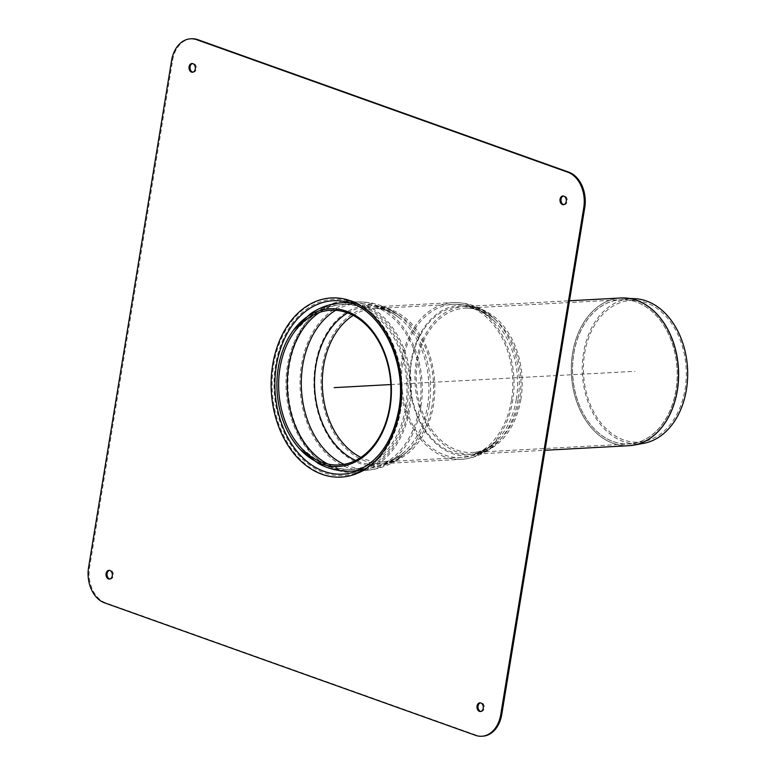 <?xml version="1.0" encoding="UTF-8"?>
<svg xmlns="http://www.w3.org/2000/svg" width="775" height="775" viewBox="0 0 775 775"><rect width="100%" height="100%" fill="white"/><g stroke="black" fill="none" stroke-linecap="round" stroke-linejoin="round"><path stroke-width="0.58" stroke-dasharray="3.88 2.91" d="M335.623 469.728A85.754 62.097 86.9 0 1 287.767 370.615A85.754 62.097 86.9 0 1 354.747 301.795A85.754 62.097 86.9 0 1 411.205 383.451A85.754 62.097 86.9 0 1 363.93 470.735A85.754 62.097 86.9 0 1 335.623 469.728M352.654 471.055A84.31 61.051 86.9 0 1 335.701 468.342A84.31 61.051 86.9 0 1 288.038 378.394A84.31 61.051 86.9 0 1 343.509 302.705M348.973 302.628A84.31 61.051 86.9 0 1 354.504 303.228A84.31 61.051 86.9 0 1 410.014 383.518A84.31 61.051 86.9 0 1 363.523 469.34A84.31 61.051 86.9 0 1 358.089 470.541M109.924 578.983A4.369 3.168 -93.1 0 0 110.428 579.012A4.369 3.168 -93.1 0 0 113.286 575.748A4.369 3.168 -93.1 0 0 109.963 570.284A4.369 3.168 -93.1 0 0 109.459 570.371M192.927 72.162A4.369 3.168 -93.1 0 0 193.43 72.191A4.369 3.168 -93.1 0 0 196.278 68.936A4.369 3.168 -93.1 0 0 192.956 63.472A4.369 3.168 -93.1 0 0 192.452 63.55M563.871 204.629A4.369 3.168 -93.1 0 0 564.384 204.658A4.369 3.168 -93.1 0 0 567.232 201.403A4.369 3.168 -93.1 0 0 563.909 195.939A4.369 3.168 -93.1 0 0 563.406 196.017M480.878 711.45A4.369 3.168 -93.1 0 0 481.382 711.479A4.369 3.168 -93.1 0 0 484.239 708.224A4.369 3.168 -93.1 0 0 480.907 702.751A4.369 3.168 -93.1 0 0 480.413 702.838M482.728 736.192A29.121 21.09 86.9 0 1 476.538 735.272L105.584 602.805A29.121 21.09 86.9 0 1 89.59 567.29L172.583 60.469A29.121 21.09 86.9 0 1 191.609 38.75M643.725 443.319A72.695 52.642 86.9 0 1 583.527 352.925A72.695 52.642 86.9 0 1 635.878 298.753M584.65 353.371A70.961 51.383 86.9 0 1 635.752 300.497A70.961 51.383 86.9 0 1 685.081 389.234A70.961 51.383 86.9 0 1 643.415 441.605A70.961 51.383 86.9 0 1 584.65 353.371M390.813 384.555L634.977 371.302M400.491 409.733A88.282 63.928 86.9 0 1 353.177 473.825A88.282 63.928 86.9 0 1 324.037 472.779A88.282 63.928 86.9 0 1 274.767 370.741A88.282 63.928 86.9 0 1 343.732 299.896A88.282 63.928 86.9 0 1 400.491 409.733M400.656 410.14A89.716 64.974 86.9 0 1 293.124 451.253A89.716 64.974 86.9 0 1 317.731 301.02A89.716 64.974 86.9 0 1 400.656 410.14M354.504 303.228L343.48 301.33A86.839 62.891 86.9 0 1 399.319 409.384A86.839 62.891 86.9 0 1 352.77 472.421L363.523 469.34M475.53 735.33L476.538 735.272M171.575 60.527L172.583 60.469M88.582 567.339L89.59 567.29M104.586 602.863L105.584 602.805M444.724 456.843A78.488 56.837 86.9 0 1 400.384 372.494A78.488 56.837 86.9 0 1 452.891 302.589A78.488 56.837 86.9 0 1 512.692 400.791A78.488 56.837 86.9 0 1 461.406 459.323A78.488 56.837 86.9 0 1 444.724 456.843M365.509 461.144A78.488 56.837 86.9 0 1 321.17 376.795A78.488 56.837 86.9 0 1 373.676 306.89A78.488 56.837 86.9 0 1 433.467 405.093A78.488 56.837 86.9 0 1 382.191 463.634A78.488 56.837 86.9 0 1 365.509 461.144M517.991 399.658A75.572 54.734 86.9 0 1 501.454 438.117A75.572 54.734 86.9 0 1 427.122 433.913A75.572 54.734 86.9 0 1 421.571 331.564A75.572 54.734 86.9 0 1 495.002 319.329A75.572 54.734 86.9 0 1 517.991 399.658M520.926 399.028A73.974 53.572 86.9 0 1 472.585 454.198A73.974 53.572 86.9 0 1 456.863 451.854A73.974 53.572 86.9 0 1 415.08 372.358A73.974 53.572 86.9 0 1 464.564 306.474A73.974 53.572 86.9 0 1 520.926 399.028M516.315 399.309A74.071 53.64 86.9 0 1 500.108 437.003A74.071 53.64 86.9 0 1 427.257 432.886A74.071 53.64 86.9 0 1 421.813 332.572A74.071 53.64 86.9 0 1 493.782 320.588A74.071 53.64 86.9 0 1 516.315 399.309M457.143 450.168A72.22 52.303 -93.1 0 0 472.488 452.455A72.22 52.303 -93.1 0 0 519.686 398.592A72.22 52.303 -93.1 0 0 464.661 308.218A72.22 52.303 -93.1 0 0 416.34 372.543A72.22 52.303 -93.1 0 0 457.143 450.168M511.452 400.346A76.735 55.568 86.9 0 1 461.309 457.579A76.735 55.568 86.9 0 1 444.995 455.148A76.735 55.568 86.9 0 1 401.644 372.678A76.735 55.568 86.9 0 1 452.988 304.333A76.735 55.568 86.9 0 1 511.452 400.346M353.187 315.406A76.735 55.568 86.9 0 1 373.773 308.634A76.735 55.568 86.9 0 1 432.237 404.647A76.735 55.568 86.9 0 1 382.094 461.881A76.735 55.568 86.9 0 1 365.781 459.449A76.735 55.568 86.9 0 1 360.898 457.386M319.523 312.403A82.567 59.791 86.9 0 1 342.637 304.488A82.567 59.791 86.9 0 1 405.538 407.795A82.567 59.791 86.9 0 1 351.588 469.379A82.567 59.791 86.9 0 1 334.035 466.753A82.567 59.791 86.9 0 1 327.757 464.012M335.701 310.291A82.567 59.791 86.9 0 1 356.674 303.732A82.567 59.791 86.9 0 1 419.575 407.03A82.567 59.791 86.9 0 1 365.635 468.613A82.567 59.791 86.9 0 1 348.082 465.998A82.567 59.791 86.9 0 1 344.071 464.361M347.675 312.926A78.895 57.137 86.9 0 1 398.476 317.266A78.895 57.137 86.9 0 1 427.548 405.528A78.895 57.137 86.9 0 1 405.722 450.633A78.895 57.137 86.9 0 1 355.677 460.437M429.195 405.897A80.455 58.261 86.9 0 1 406.933 451.883A80.455 58.261 86.9 0 1 331.022 440.374A80.455 58.261 86.9 0 1 325.326 335.546A80.455 58.261 86.9 0 1 399.551 315.88A80.455 58.261 86.9 0 1 429.195 405.897M420.815 407.476A84.31 61.051 86.9 0 1 365.722 470.357A84.31 61.051 86.9 0 1 347.801 467.683A84.31 61.051 86.9 0 1 300.177 377.076A84.31 61.051 86.9 0 1 356.577 301.988A84.31 61.051 86.9 0 1 420.815 407.476M351.685 471.123A84.31 61.051 86.9 0 1 333.763 468.449A84.31 61.051 86.9 0 1 286.14 377.842A84.31 61.051 86.9 0 1 342.54 302.744M350.116 302.986A84.31 61.051 86.9 0 1 406.768 408.241A84.31 61.051 86.9 0 1 359.193 470.067M623.391 297.929A73.964 53.562 -93.1 0 0 572.648 353.148A73.964 53.562 -93.1 0 0 631.402 445.489M628.913 445.712A73.974 53.572 86.9 0 1 613.19 443.368A73.974 53.572 86.9 0 1 571.408 363.863A73.974 53.572 86.9 0 1 620.891 297.988M613.413 441.682A72.22 52.303 -93.1 0 0 628.767 443.968A72.22 52.303 -93.1 0 0 675.955 390.096A72.22 52.303 -93.1 0 0 620.93 299.731A72.22 52.303 -93.1 0 0 572.618 364.056A72.22 52.303 -93.1 0 0 613.413 441.682M573.829 353.594A72.22 52.303 86.9 0 1 625.832 299.78A72.22 52.303 86.9 0 1 676.042 390.096A72.22 52.303 86.9 0 1 633.63 443.397A72.22 52.303 86.9 0 1 573.829 353.594M354.747 301.795L343.732 299.896C380.573 304.556 409.558 360.327 400.22 409.859C393.526 444.065 377.842 465.387 353.177 473.825L363.93 470.735M109.43 579.061L110.428 579.012M108.955 570.342L109.963 570.284M192.423 72.249L193.43 72.191M191.948 63.521L192.956 63.472M563.377 204.716L564.384 204.658M562.902 195.988L563.909 195.939M480.384 711.528L481.382 711.479M479.909 702.809L480.907 702.751M353.623 471.016L365.722 470.357C381.6 469.224 395.337 463.072 406.933 451.883C398.931 459.372 390.677 463.285 382.191 463.634L461.406 459.323C480.694 457.889 494.072 447.417 501.454 438.117C492.677 448.318 483.058 453.685 472.585 454.198L545.019 450.265M344.478 302.637L356.577 301.988C372.484 301.388 386.812 306.018 399.551 315.88C390.784 309.312 382.162 306.309 373.676 306.89L452.891 302.589C472.227 301.93 486.652 310.891 495.002 319.329C485.169 310.145 475.027 305.854 464.564 306.474L569.499 300.778M301.494 448.27L319.087 461.919C329.268 467.422 340.099 469.912 351.588 469.379L365.635 468.613C381.067 467.509 394.436 461.512 405.722 450.633C397.982 457.841 390.106 461.59 382.094 461.881L461.309 457.579C479.957 456.194 492.919 446.051 500.108 437.003C491.176 447.088 481.972 452.232 472.488 452.455L628.767 443.968L643.415 441.605M295.12 330.896L311.143 315.406C320.666 308.847 331.167 305.205 342.637 304.488L356.674 303.732C372.145 303.151 386.076 307.665 398.476 317.266C389.999 310.94 381.765 308.062 373.773 308.634L452.988 304.333C471.675 303.693 485.654 312.373 493.782 320.588C483.813 311.531 474.106 307.413 464.661 308.218L620.93 299.731L635.752 300.497"/><path stroke-width="1.16" d="M343.509 302.705A84.31 61.051 86.9 0 1 348.973 302.628M358.089 470.541A84.31 61.051 86.9 0 1 352.654 471.055M112.288 575.806A4.369 3.168 86.9 0 1 109.43 579.061A4.369 3.168 86.9 0 1 106.03 574.876A4.369 3.168 86.9 0 1 108.955 570.342A4.369 3.168 86.9 0 1 112.288 575.806M109.459 570.371A4.369 3.168 -93.1 0 0 107.037 574.817A4.369 3.168 -93.1 0 0 109.924 578.983M195.281 68.985A4.369 3.168 86.9 0 1 192.423 72.249A4.369 3.168 86.9 0 1 189.032 68.055A4.369 3.168 86.9 0 1 191.948 63.521A4.369 3.168 86.9 0 1 195.281 68.985M192.452 63.55A4.369 3.168 -93.1 0 0 190.03 68.006A4.369 3.168 -93.1 0 0 192.927 72.162M566.234 201.452A4.369 3.168 86.9 0 1 563.377 204.716A4.369 3.168 86.9 0 1 559.986 200.522A4.369 3.168 86.9 0 1 562.902 195.988A4.369 3.168 86.9 0 1 566.234 201.452M563.406 196.017A4.369 3.168 -93.1 0 0 560.984 200.473A4.369 3.168 -93.1 0 0 563.871 204.629M483.232 708.273A4.369 3.168 86.9 0 1 480.384 711.528A4.369 3.168 86.9 0 1 476.983 707.342A4.369 3.168 86.9 0 1 479.909 702.809A4.369 3.168 86.9 0 1 483.232 708.273M480.413 702.838A4.369 3.168 -93.1 0 0 477.991 707.284A4.369 3.168 -93.1 0 0 480.878 711.45M475.53 735.33A29.121 21.09 -93.1 0 0 481.721 736.25A29.121 21.09 -93.1 0 0 500.757 714.531L583.749 207.71A29.121 21.09 -93.1 0 0 567.755 172.195L196.802 39.728A29.121 21.09 -93.1 0 0 190.611 38.808A29.121 21.09 -93.1 0 0 171.575 60.527L88.582 567.339A29.121 21.09 -93.1 0 0 104.586 602.863L475.53 735.33M190.611 38.808L191.609 38.75A29.121 21.09 86.9 0 1 197.799 39.67L568.753 172.137A29.121 21.09 86.9 0 1 584.747 207.661L501.754 714.472A29.121 21.09 86.9 0 1 482.728 736.192L481.721 736.25M321.664 463.963A78.953 57.176 86.9 0 1 300.225 449.471A78.953 57.176 86.9 0 1 293.725 329.84A78.953 57.176 86.9 0 1 361.77 319.92A78.953 57.176 86.9 0 1 390.028 407.592A78.953 57.176 86.9 0 1 321.664 463.963M389.612 407.175A77.471 56.1 86.9 0 1 322.526 462.501A77.471 56.1 86.9 0 1 301.494 448.27A77.471 56.1 86.9 0 1 295.12 330.896A77.471 56.1 86.9 0 1 361.886 321.16A77.471 56.1 86.9 0 1 389.612 407.175M569.499 300.778L620.891 297.988L635.878 298.753A72.695 52.642 86.9 0 1 686.417 389.67A72.695 52.642 86.9 0 1 643.725 443.319L633.892 445.121A73.964 53.562 -93.1 0 0 677.331 390.532A73.964 53.562 -93.1 0 0 625.909 298.026A73.964 53.562 -93.1 0 0 623.391 297.929M334.161 387.636L390.813 384.555M324.115 471.394A86.839 62.891 86.9 0 1 275.648 371.022A86.839 62.891 86.9 0 1 343.48 301.33C379.304 305.738 408.037 360.743 398.786 409.617C392.402 442.961 377.067 463.896 352.77 472.421A86.839 62.891 86.9 0 1 324.115 471.394M399.658 410.198A89.716 64.974 86.9 0 1 292.117 451.312A89.716 64.974 86.9 0 1 316.723 301.068A89.716 64.974 86.9 0 1 399.658 410.198M500.757 714.531L501.754 714.472M583.749 207.71L584.747 207.661M567.755 172.195L568.753 172.137M196.802 39.728L197.799 39.67M360.898 457.386A76.735 55.568 86.9 0 1 322.439 388.275A76.735 55.568 86.9 0 1 353.187 315.406M327.757 464.012A82.567 59.791 86.9 0 1 287.409 390.174A82.567 59.791 86.9 0 1 319.523 312.403M344.071 464.361A82.567 59.791 86.9 0 1 301.456 389.408A82.567 59.791 86.9 0 1 335.701 310.291M355.677 460.437A78.895 57.137 86.9 0 1 314.669 388.692A78.895 57.137 86.9 0 1 347.675 312.926M344.478 302.637L342.54 302.744A84.31 61.051 86.9 0 1 350.116 302.986M359.193 470.067A84.31 61.051 86.9 0 1 351.685 471.123L353.623 471.016M631.402 445.489A73.964 53.562 -93.1 0 0 633.892 445.121L628.913 445.712A73.974 53.572 86.9 0 0 677.243 390.542A73.974 53.572 86.9 0 0 620.891 297.988M342.54 302.744C330.731 303.48 319.93 307.229 310.136 313.982L293.725 329.84M351.685 471.123C339.867 471.665 328.726 469.117 318.254 463.46L300.225 449.471M545.019 450.265L628.913 445.712"/></g></svg>
